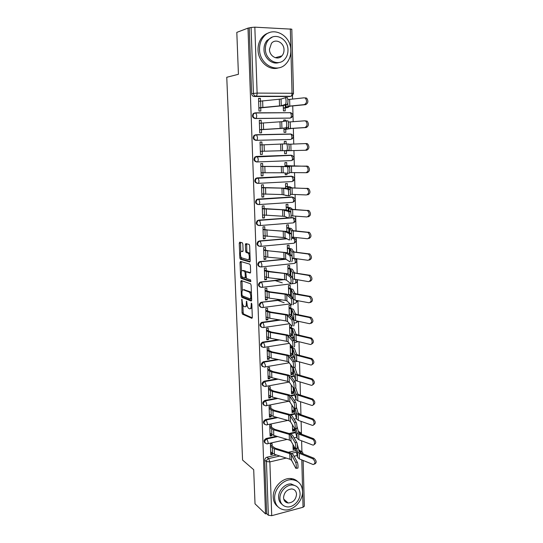 <?xml version="1.0" encoding="UTF-8"?>
<svg xmlns="http://www.w3.org/2000/svg" width="543" height="543" viewBox="0 0 543 543"><rect width="100%" height="100%" fill="white"/><g stroke="black" fill="none" stroke-linecap="round" stroke-linejoin="round"><path stroke-width="0.81" d="M241.845 299.268L242.035 312.795L242.531 314.187L251.843 318.334L252.325 317.329L251.83 304.141L251.429 303.116L251.158 305.546C251.144 307.915 250.628 309.001 249.624 308.811L248.64 308.37C247.723 307.555 247.187 306.048 247.031 303.863L246.57 301.168L246.305 303.564C246.298 305.899 245.803 306.978 244.825 306.795L243.868 306.367C242.972 305.573 242.449 304.087 242.293 301.922L241.845 299.268M254.81 112.903L253.221 113.582C251.837 116.087 252.434 117.736 255.006 118.537L289.908 118.109M255.577 134.779L254.07 135.404C252.604 137.902 253.174 139.551 255.773 140.352L290.213 139.483M286.629 502.614L287.491 502.411M242.85 244.133L242.287 242.755L239.714 242.151L239.259 243.271L239.843 257.891L240.305 259.221L249.719 261.943L250.208 260.823L249.644 245.769L249.176 244.418L245.836 243.597L245.361 244.737L245.606 251.117L246.074 252.461L248.056 253.079C249.705 254.124 249.671 260.355 248.022 259.703L241.628 257.844C240.04 256.846 240.026 250.737 241.621 251.321L242.633 251.585L243.094 250.466L242.85 244.133M265.52 513.922L255.02 503.829L253.703 469.715L242.572 460.05L226.764 77.276L238.425 74.289L236.809 32.383L247.995 28.121L265.52 513.922L266.647 513.617L268.344 515.239L266.443 461.536C266.532 460.05 267.271 459.073 268.656 458.604L279.815 456.018M241.241 280.541L240.793 281.586L241.364 295.949L241.845 297.32L251.192 301.032L251.674 299.994L251.124 285.218L250.628 283.819L241.241 280.541M240.61 277.005L240.026 262.52L240.481 261.434L249.807 264.163L250.384 265.581L250.628 271.982L250.14 273.075L246.305 271.86L245.83 272.939L246.474 278.478L250.615 279.903L250.622 281.634L241.078 278.355L240.61 277.005L241.764 276.876L241.73 276.075M282.055 504.352C279.91 502.784 278.763 500.483 278.613 497.456C278.186 490.689 284.98 483.419 291.15 483.942L292.501 485.048C286.31 484.532 279.502 491.829 279.923 498.617C280.337 503.402 282.693 506.151 287.003 506.863C293.329 507.746 300.476 500.327 300.069 493.39C299.648 488.374 297.13 485.591 292.501 485.048L292.46 485.014M289.589 96.491L254.226 96.498L256.038 96.165C254.504 95.989 253.629 95.032 253.418 93.301L251.09 27.489L254.837 27.164L291.808 29.179L293.498 93.403L292.039 93.274L290.329 28.854M301.908 451.538L301.623 440.801M301.453 434.162L301.114 421.368M300.937 414.73L300.591 401.745M300.415 395.107L300.069 381.933M299.892 375.301L299.532 361.923M299.356 355.298L298.996 341.723M298.826 335.106L298.46 321.32M298.283 314.709L297.91 300.72M297.734 294.116L297.36 279.91M297.184 273.312L296.804 258.896M296.627 252.305L296.24 237.671M296.064 231.087L295.67 216.229M295.501 209.659L295.1 194.57M294.924 188.007L294.516 172.694M294.347 166.138L293.933 150.594M293.756 144.031L293.342 128.338M293.166 121.632L292.745 105.858M292.562 99.002L292.473 95.575M247.995 28.121L251.09 27.489M266.647 513.617L264.733 460.145C264.821 458.659 265.554 457.688 266.939 457.22L276.604 454.993M288.353 452.292L295.976 450.534M304.338 506.185L303.055 507.257L271.71 515.687L268.344 515.239M272.179 446.251L272.091 443.617L270.387 443.998L270.753 454.776L272.457 454.389L270.692 453.005M271.548 427.47L271.452 424.823L269.742 425.183L270.109 436.056L271.819 435.69L270.054 434.386M292.433 424.891L292.616 431.176L294.272 430.816L292.568 429.656M270.903 408.512L270.814 405.845L269.09 406.184L269.464 417.167L271.181 416.814L269.409 415.599M291.863 405.03L292.08 412.537L293.749 412.198L292.039 411.112M270.258 389.372L270.163 386.691L268.432 387.01L268.812 398.094L270.536 397.761L268.758 396.634M291.286 384.973L291.537 393.723L293.213 393.404L291.503 392.392M269.599 370.061L269.511 367.36L267.767 367.659L268.154 378.844L269.891 378.532L268.106 377.494M290.709 364.72L290.994 374.738L292.684 374.439L290.96 373.509M268.941 350.561L268.853 347.839L267.102 348.124L267.489 359.418L269.233 359.127L267.441 358.17M290.254 344.425L290.444 355.577L292.141 355.298L290.41 354.443M268.276 330.877L268.181 328.142L266.423 328.4L266.817 339.796L268.568 339.531L266.776 338.662M290.043 336.212L291.591 335.974L289.86 335.207M290.695 324.829L289.568 324.999L289.887 336.036M267.604 311.003L267.509 308.248L265.744 308.485L266.138 319.997L267.903 319.746L266.097 318.972M290.322 316.576L291.041 316.474L289.69 315.938M284.145 302.729L277.806 300.401M290.804 308.098L290.722 305.139L289.005 305.37L289.297 315.544M266.925 290.939L266.83 288.163L265.052 288.381L265.452 300.001L267.224 299.777L265.418 299.098M282.279 282.849L275.125 280.582M290.247 288.326L290.166 285.346L288.435 285.55L288.706 294.849M266.24 270.679L266.145 267.889L264.36 268.079L264.76 279.815L266.538 279.611L264.733 279.027M263.104 261.482L263.47 261.583M289.684 268.364L289.595 265.364L287.865 265.547L288.102 273.95M265.547 250.228L265.452 247.418L263.654 247.588L264.061 259.439L265.853 259.255L264.041 258.767M289.114 248.212L289.025 245.192L287.288 245.355L287.498 252.841M264.848 229.574L264.753 226.743L262.948 226.893L263.355 238.859L265.16 238.696L263.335 238.309M288.537 227.87L288.455 224.822L286.697 224.965L286.887 231.515M264.142 208.716L264.047 205.872L262.228 205.994L262.642 218.076L264.455 217.94L262.629 217.655M287.96 207.324L287.871 204.263L286.107 204.378L286.27 209.978M263.43 187.654L263.335 184.79L261.509 184.891L261.923 197.089L263.749 196.98L261.916 196.797M285.849 195.202L285.856 195.609L287.118 195.534M286.684 195.419L285.849 195.344M287.369 186.588L287.288 183.5L285.516 183.595L285.645 188.217M262.71 166.389L262.615 163.504L260.776 163.579L261.197 175.898L263.029 175.81L261.197 175.735M285.211 173.027L285.258 174.737L287.037 174.656L285.258 174.595M286.779 165.642L286.69 162.533L284.912 162.608L285.014 166.239M260.464 154.497L262.31 154.429L260.464 154.47L260.043 142.049L261.889 142.001L260.043 142.103M284.566 150.621L284.654 153.662L286.439 153.601L284.654 153.642M286.161 143.854L286.093 141.363L284.308 141.458M286.093 141.363L284.301 141.411L284.376 143.97M261.244 123.064L261.149 120.288L259.296 120.308L259.724 132.879L261.577 132.838L261.468 129.634M283.928 128.236L284.043 132.383L285.842 132.349L285.761 129.465M285.516 120.879L285.489 119.989L283.697 120.179M285.489 119.989L283.69 120.01L283.724 121.259M261.149 120.288L259.303 120.498M260.497 101.032L260.409 98.351L258.543 98.351L258.977 111.043L260.837 111.037L260.728 107.785M283.276 105.641L283.432 110.894L285.231 110.881L285.15 107.955M270.631 112.788L270.007 112.869M261.658 112.856L261.04 112.937M256.988 161.957L256.534 161.957C253.9 161.149 253.364 159.499 254.911 157.008L256.344 156.438L290.519 155.223L292.616 155.692M257.287 183.337C254.619 182.536 254.11 180.887 255.76 178.396L257.097 177.88L291.089 176.204L293.268 176.753M257.945 204.521C255.312 203.639 254.871 201.989 256.608 199.566L257.844 199.105L291.659 196.98L293.906 197.618M258.529 225.494C255.991 224.497 255.631 222.84 257.45 220.533L288.258 217.858M290.838 217.662L292.894 217.655L294.53 218.272M259.12 246.257C256.663 245.144 256.391 243.495 258.292 241.296L286.419 238.506M291.713 238.031L295.141 238.723M259.71 266.81C257.341 265.595 257.151 263.946 259.14 261.855L285.482 258.936M260.307 287.166C258.013 285.849 257.905 284.199 259.982 282.217L282.774 279.414M260.898 307.318C258.692 305.913 258.665 304.263 260.823 302.383L280.588 299.722M261.502 327.28C259.371 325.78 259.425 324.137 261.665 322.359L279.102 319.813M291.754 318.008L292.996 317.831M262.106 347.052C260.049 345.463 260.185 343.828 262.507 342.151L278.091 339.694M291.306 337.644L293.363 337.325M262.71 366.64C260.728 364.964 260.939 363.342 263.341 361.76L277.405 359.385M291.075 357.084L293.763 356.629M263.321 386.039C261.407 384.281 261.692 382.666 264.169 381.193L276.964 378.871M290.98 376.34L294.184 375.763M263.932 405.261C262.093 403.463 262.432 401.854 264.936 400.449L276.699 398.175M290.77 395.46L294.625 394.713M264.543 424.307C262.792 422.515 263.145 420.934 265.608 419.549L276.57 417.295M290.023 414.526L295.066 413.488M265.154 443.169C263.477 441.405 263.85 439.837 266.274 438.472L276.543 436.233M289.086 433.497L295.521 432.099M292.996 444.554L293.145 449.645L294.795 449.265L293.098 448.029M294.795 449.265L294.768 448.294M294.272 430.816L294.245 429.73M293.749 412.198L293.715 411.003M293.213 393.404L293.179 392.094M292.684 374.439L292.643 373.014M292.141 355.298L292.093 353.758M291.91 347.092L291.89 346.346M291.591 335.974L291.543 334.312M291.36 327.687L291.299 325.467M291.041 316.474L290.994 314.689M290.478 296.41L290.43 294.883M289.881 275.281L289.867 274.88M287.037 174.656L286.996 173.237M286.439 153.601L286.358 150.764M272.457 454.389L272.416 453.29M260.409 98.351L258.556 98.677M289.914 112.72L289.351 112.645M290.661 134.155L289.935 134.04M291.448 176.217L291.089 176.204M292.283 197.034L291.659 196.98M293.363 217.804L292.222 217.553M294.028 238.228L292.779 237.936M299.397 413.623L298.026 412.938M299.94 432.208L298.358 431.495L300.686 432.798M249.271 28.182L251.619 93.647C251.83 95.371 252.699 96.321 254.226 96.498M300.734 451.206L298.711 449.909M271.819 435.69L271.778 434.468M271.181 416.814L271.14 415.47M270.536 397.761L270.489 396.295M269.891 378.532L269.837 376.937M269.233 359.127L269.172 357.396M268.568 339.531L268.507 337.671M267.903 319.746L267.835 317.757M267.224 299.777L267.149 297.645M266.538 279.611L266.464 277.344M265.853 259.255L265.771 256.839M265.16 238.696L265.072 236.144M264.455 217.94L264.366 215.238M263.749 196.98L263.647 194.123M263.029 175.81L262.927 172.803M262.31 154.429L262.201 151.273M261.984 144.879L261.889 142.001M245.517 306.707L247.248 305.58M250.35 308.716L251.972 307.915M242.877 304.861L243.183 312.639L243.678 314.03L252.291 317.852M242.524 295.921L242.999 297.177L251.626 300.591M242.002 280.806L242.307 290.539M242.015 294.883L242.402 295.874L250.547 299.057L250.818 296.526C250.662 294.34 250.133 292.847 249.223 292.039L243.407 289.826C242.429 289.697 241.947 290.797 241.94 293.118L242.015 294.883M251.429 293.478L250.398 291.89L248.979 291.903M243.943 289.758L250.153 291.761M241.54 271.174L241.187 262.398L240.026 262.52M241.268 261.665L241.187 262.398M250.547 272.701L247.303 271.751M250.941 281.199L242.314 278.267L241.16 278.396M242.409 270.618C240.793 269.946 240.841 276.109 242.449 277.1L244.805 277.935L245.273 276.869L245.11 272.708L244.635 271.344L242.409 270.618L243.121 270.543M244.988 277.914L246.101 277.806M246.169 271.86L245.714 271.174L244.547 271.296M243.576 270.495L245.714 271.174M241.764 276.876L242.314 278.267M242.409 251.246L242.999 251.266M249.21 259.588L250.14 258.957M249.95 253.968L248.952 252.821L247.764 252.929M246.658 243.793L246.787 251.009L247.255 252.346L248.952 252.821M240.97 256.941L241.465 259.106L250.119 261.59M240.535 242.341L240.773 251.884M297.218 443.97L299.159 451.701L300.469 452.808L314.017 458.231C316.678 460.837 316.874 462.792 314.587 464.075M293.071 447.059L295.697 449.366L297.639 457.403L299.403 458.937L313.209 464.564C315.653 463.45 315.517 461.509 312.795 458.733L314.017 458.231M296.641 448.362L297.489 451.796L299.247 453.296L312.795 458.733M270.652 451.912L274.419 454.294L289.962 459.263L291.584 460.328L295.813 468.263C296.621 469.62 296.403 463.729 295.589 462.365L297.286 462.181C298.107 463.539 298.331 469.43 297.51 468.073L296.186 468.222M270.414 444.907L275.321 448.219L290.878 453.079L293.077 454.484L297.286 462.181M270.468 446.407L274.235 448.742L289.792 453.622L291.415 454.667L295.589 462.365M296.926 426.14L298.636 432.561L299.953 433.599L313.555 438.676C316.25 441.283 316.426 443.244 314.085 444.561M292.541 428.576L295.175 430.748L297.116 438.316L298.881 439.755L312.659 445.009C315.307 445.864 314.981 440 312.327 439.151L313.555 438.676M295.86 428.441L296.96 432.649L298.725 434.061L312.327 439.151M296.376 407.135L298.114 413.237L299.431 414.207L313.094 418.931C315.816 421.538 315.972 423.513 313.569 424.857M292.005 409.917L294.645 411.947L296.58 419.047L298.358 420.391L312.096 425.264C314.825 426.207 314.58 420.18 311.858 419.379L313.094 418.931M295.032 408.329L296.424 413.325L298.202 414.642L311.858 419.379M270.014 433.171L273.787 435.411L289.392 440.068L291.021 441.065L295.236 448.511C296.064 449.903 295.854 443.882 295.032 442.593L296.736 442.409C297.571 443.699 297.781 449.719 296.94 448.328L295.623 448.47M269.776 426.207L274.697 429.316L290.315 433.857L292.521 435.181L296.736 442.409M269.823 427.612L273.604 429.812L289.222 434.366L290.851 435.35L295.032 442.593M269.362 414.261L273.156 416.352L288.822 420.682L290.457 421.619L294.659 428.563C295.501 429.988 295.311 423.839 294.469 422.617L296.186 422.447C297.035 423.662 297.225 429.812 296.369 428.386L295.053 428.522M269.124 407.331L274.066 410.23L289.745 414.452L291.964 415.68L296.186 422.447M269.172 408.648L272.966 410.698L288.652 414.933L290.288 415.85L294.469 422.617M302.553 491.266C301.969 484.261 298.426 480.399 291.93 479.693C283.392 479.062 274.045 489.128 274.643 498.481C275.213 505.044 278.437 508.839 284.322 509.877C293.125 511.207 303.116 500.911 302.553 491.266M297.544 481.444C295.623 479.618 293.261 478.641 290.471 478.512C281.953 477.881 272.64 487.906 273.238 497.218C273.441 501.25 274.934 504.359 277.711 506.544M291.15 483.942L296.349 486.236M283.541 497.673C283.813 500.782 285.353 502.56 288.163 503.001C293.111 502.594 295.901 499.696 296.526 494.306C296.261 491.103 294.652 489.311 291.706 488.944C286.847 489.474 284.125 492.386 283.541 497.673M285.333 501.793L286.711 501.725M290.824 50.499C291.089 35.098 272.443 25.351 263.62 36.809C260.796 40.297 259.425 44.512 259.527 49.454C259.513 64.726 277.324 73.943 286.08 63.707C289.297 60.192 290.878 55.786 290.824 50.499M269.056 32.763C266.355 33.537 264.034 35.057 262.106 37.331C259.289 40.8 257.925 44.994 258.027 49.922C258.135 61.624 269.274 71.147 278.559 67.848M279.082 62.499C272.314 65.133 264.041 58.182 263.986 49.603C263.918 46.006 264.923 42.951 267 40.44L272.24 37.141M287.987 49.936C288.157 38.818 274.785 31.82 268.412 39.972C266.335 42.497 265.323 45.564 265.391 49.175C265.351 60.225 278.287 66.938 284.627 59.431C286.908 56.886 288.028 53.723 287.987 49.936M269.457 49.311C269.416 56.438 277.806 60.802 281.892 55.888C283.337 54.252 284.05 52.223 284.016 49.8C284.111 42.646 275.545 38.166 271.446 43.345L269.457 49.311M280.249 57.191L280.941 56.146M295.718 387.607L297.584 393.729L298.908 394.632L312.632 398.996C315.381 401.61 315.517 403.592 313.039 404.963M291.462 391.089L294.116 392.976L296.044 399.587L297.822 400.836L311.539 405.329C314.322 406.361 314.173 400.184 311.39 399.417L312.625 398.99L311.39 399.417L297.666 395.039L295.887 393.818L294.014 387.546M291.306 385.51L291.91 385.849M294.177 367.217L295.08 368.066L297.048 374.032L298.372 374.86L312.245 378.892C314.947 381.553 315.035 383.548 312.51 384.865M290.919 372.091L293.58 373.828L295.501 379.944L297.286 381.098L311.044 385.218C313.793 386.195 313.752 380.107 310.996 379.285L312.15 378.858M290.756 366.45L292.921 367.597M290.729 365.419L291.598 365.873M293.084 367.713L295.344 374.113L297.13 375.24L310.901 379.252M290.179 346.278L294.544 348.687L296.505 354.145L297.835 354.898L311.858 358.584C314.506 361.305 314.546 363.301 311.967 364.577M290.369 352.909L293.037 354.498L294.958 360.111L296.743 361.17L310.555 364.916C313.263 365.806 313.311 359.833 310.603 358.95L311.668 358.523M290.206 347.221L292.874 348.769L294.795 354.226L296.587 355.251L310.413 358.889M268.71 395.175L272.511 397.116L288.245 401.114L289.881 401.983L294.068 408.424C294.93 409.87 294.754 403.612 293.899 402.451L295.63 402.288C296.492 403.442 296.661 409.707 295.792 408.255L294.476 408.384M268.473 388.286L273.428 390.967L289.175 394.856L291.394 395.996L295.623 402.282L293.899 402.451L289.711 396.159L289.881 401.983M268.514 389.507L272.321 391.408L288.068 395.311L289.711 396.159M268.052 375.905L271.867 377.69L287.661 381.356L289.304 382.157L293.498 388.102C294.347 389.467 294.197 383.263 293.349 382.109L295.08 381.953C295.942 383.107 296.084 389.304 295.229 387.946M267.814 369.057L272.79 371.521L288.598 375.077L290.824 376.123L295.059 381.919M267.855 370.19L271.67 371.928L287.485 375.491L289.134 376.272L293.329 382.075M267.387 356.452L271.208 358.081L287.071 361.407L288.72 362.14L292.915 367.591C293.756 368.84 293.627 362.71 292.786 361.563L294.53 361.414C295.378 362.561 295.507 368.69 294.659 367.441M267.149 349.644L272.138 351.891L288.007 355.102L290.247 356.059L294.489 361.353M262.88 342.063L263.491 342.423M267.19 350.683L271.018 352.264L286.894 355.489L288.55 356.194L292.745 361.502M289.623 326.954L294.007 329.119L295.962 334.067L297.292 334.746L311.465 338.079C314.058 340.855 314.044 342.857 311.417 344.086M289.813 333.551L292.494 334.99L294.401 340.088L296.2 341.045L310.067 344.411C312.727 345.219 312.87 339.348 310.202 338.411L311.187 337.99M289.65 327.809L292.331 329.201L294.238 334.149L296.037 335.072L309.924 338.323M266.715 336.816L270.55 338.289L286.473 341.262L288.129 341.92L292.331 346.868C293.166 348.009 293.057 341.941 292.222 340.807L293.973 340.665C294.815 341.805 294.924 347.866 294.082 346.726M266.477 330.049L271.48 332.072L287.423 334.929L289.663 335.791L293.912 340.583M266.511 330.992L270.353 332.418L286.297 335.289L287.96 335.927L292.161 340.719M289.066 307.447L293.458 309.374L295.412 313.786L296.749 314.397L311.064 317.37C313.603 320.207 313.535 322.216 310.861 323.39M289.256 314.01L291.937 315.293L293.844 319.868L295.643 320.716L309.571 323.703C312.266 322.542 312.34 320.533 309.795 317.669L310.698 317.248M289.086 308.214L291.774 309.449L293.682 313.868L295.48 314.689L309.429 317.553M266.029 316.99L269.885 318.3L285.876 320.92L287.539 321.51L291.747 325.943C292.562 326.967 292.473 320.961 291.652 319.834L293.417 319.705C294.245 320.832 294.333 326.832 293.505 325.807M265.805 310.27L270.821 312.062L286.826 314.567L289.08 315.327L293.329 319.596M265.832 311.112L269.688 312.374L285.699 314.886L287.362 315.449L291.571 319.732M288.503 287.763L292.908 289.439L294.856 293.315L296.193 293.844L310.657 296.444C313.128 299.302 313.026 301.317 310.352 302.499M293.016 298.894L295.087 300.198L309.076 302.784C311.75 301.596 311.852 299.58 309.381 296.716L310.202 296.302M288.686 294.286L291.381 295.412L292.847 298.528C293.668 299.641 293.736 305.587 292.915 304.677M288.523 288.435L291.218 289.507L293.111 293.39L294.924 294.109L308.926 296.573M265.344 296.98L269.213 298.121L285.265 300.381L286.935 300.89L291.15 304.799C291.958 305.716 291.89 299.77 291.075 298.65L292.847 298.528L291.075 298.65M265.12 290.301L270.149 291.856L286.222 293.994L288.482 294.659L292.745 298.399M265.14 291.041L269.009 292.134L285.089 294.286L286.758 294.774L290.973 298.521M287.933 267.882L292.351 269.308L294.292 272.64L295.636 273.088L310.25 275.315C312.646 278.159 312.51 280.188 309.849 281.403M292.765 278.905L308.573 281.654C311.227 280.439 311.363 278.403 308.96 275.552L308.424 275.382L309.707 275.138M289.019 274.636L290.817 275.335L291.415 276.435M287.946 268.466L290.648 269.382L292.541 272.715L308.424 275.382M264.651 276.774L268.534 277.744L284.654 279.631L286.331 280.073L290.546 283.439C291.333 282.333 291.313 280.269 290.491 277.242L292.27 277.134C293.098 280.154 293.118 282.217 292.324 283.324M264.427 270.142L269.477 271.452L287.885 273.781L292.148 276.991M264.448 270.774L268.33 271.704L284.471 273.475L286.147 273.889L290.369 277.1M287.356 247.825L291.788 248.986L293.722 251.755L295.073 252.128L309.829 253.961C312.15 256.805 311.994 258.848 309.354 260.09M292.277 258.129L308.064 260.307C310.705 259.065 310.861 257.015 308.539 254.172L307.908 253.975L309.205 253.764M287.369 248.307L290.084 249.054L291.964 251.83L307.908 253.975M263.959 256.371L267.848 257.172L284.037 258.685L285.72 259.045L289.942 261.862C290.715 260.681 290.702 258.597 289.901 255.617L291.693 255.515C292.501 258.488 292.514 260.572 291.727 261.76M263.728 249.787L268.799 250.859L287.281 252.699L291.55 255.353M263.749 250.316L283.853 252.461L285.537 252.8L289.758 255.461M286.772 227.565L291.224 228.467L293.152 230.666L309.401 232.397C311.655 235.228 311.465 237.284 308.845 238.56M291.72 237.087L307.548 238.75C310.168 237.467 310.358 235.411 308.105 232.574L307.392 232.35L308.695 232.173M286.785 227.951L289.507 228.535L291.381 230.734L307.392 232.35M263.253 235.771L283.412 237.522L285.095 237.8L289.324 240.067C290.098 238.798 290.091 236.7 289.304 233.761L291.109 233.666C291.896 236.605 291.903 238.703 291.123 239.965M263.029 229.234L268.106 230.056L286.67 231.406L290.946 233.497M263.043 229.655L283.229 231.243L284.912 231.501L289.147 233.592M286.188 207.121L290.648 207.752L292.568 209.367L308.974 210.603C311.153 213.433 310.935 215.503 308.329 216.813M291.109 215.815L307.026 216.962C309.632 215.652 309.843 213.575 307.664 210.745L306.87 210.501L308.18 210.358M286.195 207.406L288.924 207.813L290.797 209.435L306.87 210.501M262.541 214.967L284.471 216.345L288.706 218.035C289.473 216.698 289.473 214.573 288.706 211.675L290.512 211.594C291.292 214.485 291.292 216.609 290.512 217.953M262.317 208.478L286.052 209.897L290.329 211.417M262.323 208.797L282.591 209.802L288.523 211.499M285.598 186.473L290.071 186.833L291.985 187.858L308.533 188.591C310.637 191.407 310.399 193.491 307.813 194.842M290.43 194.313L306.503 194.957C309.089 193.607 309.327 191.523 307.216 188.692L306.347 188.428L307.657 188.319M285.604 186.656L288.34 186.894L290.2 187.919L306.347 188.428M261.821 193.96L282.143 194.557L288.082 195.785C288.842 194.36 288.849 192.215 288.095 189.358L289.914 189.283C290.675 192.141 290.668 194.279 289.894 195.704L288.163 195.779M261.597 187.525L285.428 188.17L289.711 189.1M261.604 187.729L281.953 188.149L287.892 189.174M285 165.622L308.085 166.341C310.121 169.158 309.856 171.255 307.29 172.64L306.171 172.715M289.67 172.579L305.974 172.722C308.539 171.337 308.804 169.233 306.761 166.409L305.811 166.124L307.134 166.056M285 165.71L289.602 166.185L305.811 166.124M261.088 172.749L283.202 172.783L287.444 173.292C288.204 171.792 288.218 169.626 287.478 166.803L289.304 166.742C290.05 169.559 290.037 171.724 289.27 173.224L287.491 173.292M260.871 166.362L289.086 166.552M260.878 166.45L287.261 166.62M306.605 143.556L307.63 143.861C309.598 146.671 309.313 148.789 306.761 150.214L305.438 150.255C307.983 148.83 308.275 146.705 306.3 143.895L305.275 143.59L306.605 143.556M284.573 150.811L305.438 150.255M288.828 144.248L305.275 143.59M286.806 150.567C287.559 148.979 287.573 146.793 286.853 144.01L288.693 143.949C289.419 146.739 289.405 148.925 288.638 150.513L260.355 151.321M260.138 144.961L286.616 143.82M304.962 120.817L307.168 121.143C309.069 123.947 308.757 126.078 306.232 127.551L304.894 127.557C307.419 126.085 307.732 123.947 305.831 121.143L304.732 120.817L288.414 122.039M283.962 129.512L290.417 128.44L304.894 127.557M283.969 129.607L291.747 128.433L306.232 127.551M286.161 127.605C286.908 125.928 286.928 123.716 286.222 120.967L281.715 121.686L281.912 128.318L288.007 127.557C288.761 125.881 288.788 123.675 288.075 120.919L286.018 120.784M259.622 129.791L281.383 128.453L288.007 127.557M259.615 129.682L281.912 128.318M259.398 123.261L281.715 121.686M305.526 97.849L306.693 98.181C308.539 100.978 308.2 103.136 305.689 104.65L304.345 104.616C306.856 103.102 307.189 100.944 305.349 98.14L304.182 97.808L287.892 99.586M283.344 107.996L286.113 107.555L287.946 106.272L304.345 104.616M283.351 108.206L287.878 107.5L289.765 106.224L305.689 104.65M269.348 112.876L269.973 112.795M285.509 104.392C286.249 102.634 286.276 100.394 285.584 97.679L281.057 99.043L281.254 105.742L285.509 104.392L287.362 104.358C288.116 102.6 288.143 100.36 287.444 97.645L285.408 97.502M258.875 108.057L283.059 105.709L287.362 104.358M258.868 107.826L281.254 105.742M258.644 101.337L281.057 99.043M242.178 299.892L241.526 299.974M251.782 303.747L251.09 303.836M246.916 301.793L246.244 301.881M255.57 112.815L290.525 112.713C293.077 113.854 293.437 115.455 291.591 117.519L290.186 118.075L255.644 118.455C253.065 117.655 252.468 116.005 253.852 113.501L255.902 112.978L256.71 115.489C256.696 117.213 256.344 118.204 255.644 118.455L255.006 118.537M289.5 118.15L290.186 118.075C290.939 117.824 291.333 116.86 291.36 115.17L290.525 112.713L255.902 112.978L253.221 113.582M290.084 139.49L256.411 140.318C253.805 139.517 253.235 137.861 254.701 135.356L256.635 134.888L257.477 137.447C257.463 139.151 257.111 140.108 256.411 140.318L255.773 140.352M288.917 96.606L290.851 96.281L256.038 96.165C256.744 95.867 257.104 94.842 257.117 93.091L292.039 93.274C292.012 94.984 291.611 95.989 290.851 96.281L292.338 95.677L293.498 93.396M254.837 27.164L257.117 93.091L251.619 93.647M266.939 457.22L268.656 458.604L269.857 461.91L271.71 515.687M291.516 453.31L296.376 452.183M299.125 451.552L300.808 451.199L302.383 452.075M298.752 450.066L300.401 451.253L301.467 453.208M297.184 455.516L294.041 456.256M286.242 458.075L269.857 461.91L266.443 461.536L264.733 460.145M303.055 507.257L301.793 459.914M256.262 134.732L290.62 133.992L291.075 134.141L291.937 136.646C291.91 138.309 291.516 139.246 290.77 139.449M256.344 156.438L291.197 155.21L292.514 157.904C292.48 159.554 292.086 160.457 291.34 160.619L257.172 161.957C254.531 161.149 253.995 159.499 255.549 157.002L257.368 156.581L258.23 159.187C258.217 160.864 257.864 161.787 257.172 161.957M257.097 177.88L291.767 176.224L293.077 178.959C293.044 180.588 292.657 181.457 291.91 181.586L258.034 183.371M257.844 199.105L292.331 197.041L293.641 199.81C293.607 201.419 293.22 202.261 292.473 202.342L258.841 204.582M258.583 220.132L288.571 217.981M290.763 217.818L293.206 217.784L294.191 220.465C294.163 222.046 293.777 222.861 293.037 222.908L259.649 225.576M259.316 240.949L286.724 238.676M291.706 238.228L293.729 238.187L294.74 240.916C294.713 242.483 294.326 243.271 293.587 243.271L260.443 246.373M260.043 261.563L285.849 259.133M292.297 258.461L293.037 258.387M294.469 258.604L295.29 261.176C295.256 262.724 294.869 263.477 294.136 263.443L261.231 266.959M260.762 281.98L283.962 279.55M295.541 279.631L295.826 281.24C295.792 282.767 295.412 283.5 294.679 283.426L262.004 287.349M261.475 302.2L281.763 299.885M296.302 300.422L296.363 301.114C296.329 302.627 295.949 303.327 295.216 303.218L293.485 303.449M290.166 303.89L262.771 307.535M262.181 322.223L262.798 322.501L280.276 320.003M292.059 318.32L293.139 318.171M296.892 320.988C296.817 322.366 296.437 322.976 295.752 322.827L294.089 323.065M289.636 323.716L263.531 327.531M263.498 342.368L264.719 345.47C264.699 346.977 264.353 347.629 263.674 347.432C260.715 346.454 260.525 344.798 263.124 342.457L279.258 339.918M291.618 337.99L293.505 337.698M297.326 341.316L296.281 342.253L294.51 342.531M289.344 343.352L264.271 347.337M263.572 361.706L264.19 362.045L278.566 359.622M291.381 357.47L293.906 357.043M297.496 361.373L294.734 361.848M289.229 362.792L265.011 366.953M264.258 381.172L264.869 381.539L278.118 379.143M294.333 376.224L291.299 376.774L294.326 376.204M296.356 380.738L294.449 381.091M289.222 382.055L265.737 386.385M264.936 400.449L265.547 400.849L277.846 398.474M291.292 395.867L294.761 395.195M265.608 419.549L266.219 419.983L277.711 417.615M290.953 414.886L295.209 414.004M298.182 413.393L300.17 414.207M298.161 413.359L298.67 413.861M266.274 438.472L266.885 438.934L277.683 436.572M290.233 433.83L295.663 432.649M298.501 432.024L299.01 431.936L301.263 434.088M298.433 431.787L299.661 433.484M259.181 199.132L259.208 199.831M259.921 220.18L259.941 220.926M266.681 443.814C264.027 442.552 264.095 440.93 266.885 438.934L268.086 442.199C268.072 443.536 267.76 444.079 267.142 443.828L266.681 443.814M266.158 424.897C263.355 423.696 263.375 422.054 266.219 419.983L267.421 423.214C267.414 424.599 267.088 425.155 266.45 424.897L266.158 424.897M265.629 405.791C262.676 404.657 262.649 403.008 265.547 400.849L266.756 404.053C266.742 405.485 266.403 406.062 265.744 405.791L265.629 405.791M265.045 386.507C262.018 385.462 261.93 383.806 264.78 381.559L266.084 384.709C266.063 386.182 265.724 386.779 265.045 386.507M264.366 367.061C261.366 366.05 261.231 364.394 263.952 362.1L265.405 365.181C265.384 366.668 265.038 367.299 264.366 367.061M262.982 327.612C260.049 326.669 259.819 325.013 262.283 322.637L262.927 322.569L264.02 325.569C264.007 327.09 263.66 327.768 262.982 327.612M262.276 307.603C259.384 306.686 259.113 305.03 261.448 302.627L262.255 302.526L263.321 305.471C263.307 307.012 262.961 307.725 262.276 307.603M261.57 287.396C258.719 286.514 258.393 284.851 260.606 282.421L261.583 282.285L262.615 285.184C262.602 286.745 262.255 287.478 261.57 287.396M260.85 267C258.04 266.138 257.674 264.475 259.764 262.025L260.898 261.848L261.902 264.692C261.889 266.274 261.543 267.041 260.85 267M260.131 246.4C257.355 245.558 256.954 243.902 258.923 241.431L260.206 241.214L261.183 244.004C261.169 245.606 260.816 246.4 260.131 246.4M259.405 225.596C256.663 224.768 256.221 223.119 258.081 220.634L259.506 220.37L260.457 223.112C260.443 224.734 260.09 225.562 259.405 225.596M258.665 204.596C255.963 203.774 255.481 202.125 257.233 199.634L258.801 199.315L259.724 202.016C259.71 203.652 259.357 204.514 258.665 204.596M257.918 183.378C255.251 182.57 254.742 180.921 256.391 178.423L258.088 178.056L258.984 180.704C258.97 182.367 258.617 183.256 257.918 183.378M290.695 133.992L291.944 134.42M290.22 112.571L291.258 112.93M247.017 303.476L246.305 303.564M251.884 305.451L251.158 305.546M243.732 314.064L242.585 314.221M243.183 312.639L242.035 312.795M243.067 297.211L241.913 297.354M242.327 295.826L241.364 295.949M241.947 281.457L240.793 281.586M251.64 298.921L250.696 299.044M251.613 298.243L250.886 298.331M251.545 296.43L250.818 296.526M244.567 289.684L243.407 289.826M247.479 271.731L246.305 271.86M245.979 276.787L245.273 276.869M245.836 272.627L245.11 272.708M242.796 251.212L241.621 251.321M247.364 252.4L246.176 252.515M246.787 251.009L245.606 251.117M246.542 244.628L245.361 244.737M241.56 259.154L240.4 259.269M241.004 257.776L239.843 257.891M240.427 243.169L239.259 243.271M294.992 448.457L294.985 448.063M299.403 458.937L299.247 453.296M297.639 457.403L297.489 451.796M295.697 449.366L295.67 448.464M272.321 447.826L272.505 453.357M289.792 453.622L289.962 459.263M274.235 448.742L274.419 454.294M291.415 454.667L291.584 460.328M294.469 429.886L294.421 428.176M298.881 439.755L298.725 434.061M297.116 438.316L296.96 432.649M295.175 430.748L295.114 428.515M293.939 411.146L293.851 408.092M298.358 420.391L298.202 414.642M296.58 419.047L296.424 413.325M294.645 411.947L294.55 408.377M271.683 428.95L271.867 434.536M289.222 434.366L289.392 440.068M273.604 429.812L273.787 435.411M290.851 435.35L291.021 441.065M271.038 409.897L271.228 415.531M288.652 414.933L288.822 420.682M272.966 410.698L273.156 416.352M290.288 415.85L290.457 421.619M293.41 392.229L293.281 387.804M297.822 400.836L297.666 395.039M296.044 399.587L295.887 393.818M294.116 392.976L293.973 387.79M292.867 373.136L292.711 367.475M297.286 381.098L297.13 375.24M295.501 379.944L295.344 374.113M293.58 373.828L293.417 368.147M292.324 353.866L292.161 348.151M296.743 361.17L296.587 355.251M294.958 360.111L294.795 354.226M293.037 354.498L292.874 348.769M270.387 390.661L270.577 396.349M288.068 395.311L288.245 401.114M272.321 391.408L272.511 397.116M263.396 361.747L263.416 362.324M269.728 371.249L269.925 376.991M287.485 375.491L287.661 381.356M271.67 371.928L271.867 377.69M289.134 376.272L289.304 382.157M269.07 351.647L269.26 357.443M286.894 355.489L287.071 361.407M271.018 352.264L271.208 358.081M288.55 356.194L288.72 362.14M291.774 334.413L291.611 328.644M296.2 341.045L296.037 335.072M294.401 340.088L294.238 334.149M292.494 334.99L292.331 329.201M268.398 331.861L268.595 337.712M286.297 335.289L286.473 341.262M270.353 332.418L270.55 338.289M287.96 335.927L288.129 341.92M291.224 314.784L291.062 308.953M295.643 320.716L295.48 314.689M293.844 319.868L293.682 313.868M291.937 315.293L291.774 309.449M267.726 311.886L267.923 317.791M285.699 314.886L285.876 320.92M269.688 312.374L269.885 318.3M287.362 315.449L287.539 321.51M290.661 294.958L290.498 289.08M295.087 300.198L294.924 294.109M293.281 299.451L293.111 293.39M291.381 295.412L291.218 289.507M267.041 291.713L267.244 297.679M285.089 294.286L285.265 300.381M269.009 292.134L269.213 298.121M286.758 294.774L286.935 300.89M290.098 274.948L289.935 269.009M294.523 279.469L294.36 273.319M292.704 278.511L292.541 272.715M290.817 275.335L290.648 269.382M266.355 271.344L266.559 277.371M284.471 273.475L284.654 279.631M268.33 271.704L268.534 277.744M286.147 273.889L286.331 280.073M289.514 254.09L289.358 248.748M293.953 258.536L293.783 252.325M292.107 256.819L291.964 251.83M290.233 254.538L290.084 249.054M265.656 250.778L265.86 256.866M283.853 252.461L284.037 258.685M267.645 251.07L267.848 257.172M285.537 252.8L285.72 259.045M288.903 232.499L288.781 228.298M293.383 237.4L293.213 231.121M291.496 234.909L291.381 230.734M289.629 232.852L289.507 228.535M264.957 230.015L265.16 236.157M283.229 231.243L283.412 237.522M266.946 230.232L267.149 236.395M284.912 231.501L285.095 237.8M288.285 210.691L288.204 207.643M292.799 216.046L292.629 209.707M290.885 212.768L290.797 209.435M289.012 210.949L288.924 207.813M264.244 209.041L264.455 215.252M282.591 209.802L282.781 216.148M266.246 209.191L266.45 215.415M284.288 209.978L284.471 216.345M287.668 188.659L287.614 186.785M292.215 194.475L292.039 188.075M290.267 190.389L290.2 187.919M288.435 190.417L288.401 189.154M288.394 188.815L288.34 186.894M263.531 187.864L263.742 194.129M281.953 188.149L282.143 194.557M265.534 187.939L265.744 194.224M283.656 188.245L283.84 194.679M287.037 166.396L287.016 165.73M291.618 172.688L291.448 166.219M289.779 172.613L289.765 172.104M289.643 167.78L289.602 166.185M287.763 166.45L287.742 165.764M262.805 166.477L263.022 172.803M281.308 166.273L281.498 172.749M264.821 166.47L265.032 172.823M283.018 166.287L283.202 172.783M291.021 150.676L290.844 144.146M289.175 150.723L289.134 149.298M289.012 144.933L288.991 144.228M262.079 144.872L262.289 151.266M280.656 144.173L280.846 150.716M264.095 144.791L264.312 151.205M282.367 144.099L282.557 150.669M285.991 129.343L285.951 127.897M290.417 128.44L290.24 121.842M288.564 128.616L288.496 126.254M286.724 129.254L286.684 127.775M261.339 123.057L261.556 129.512M279.998 121.849L280.188 128.453M263.369 122.894L263.586 129.377M285.38 107.718L285.306 105.003M289.806 105.98L289.629 99.308M287.946 106.272L287.858 102.966M286.113 107.555L286.039 104.772M260.592 101.018L260.816 107.534M279.333 99.294L279.53 105.966M262.629 100.774L262.846 107.324M296.838 437.244L294.082 437.855M287.138 439.396L267.801 443.679M298.1 413.182L300.428 414.553M264.169 381.193L264.896 381.553L278.159 379.15M263.341 361.76L264.244 362.079L278.681 359.649M262.507 342.151L263.586 342.423L279.448 339.952M261.665 322.359L262.927 322.569L280.561 320.051M260.823 302.383L282.156 299.94M259.982 282.217L284.484 279.611M259.14 261.855L286.025 259.249M258.292 241.296L286.962 238.798M257.45 220.533L293.206 217.784C296.01 219.005 296.281 220.607 294.007 222.582M256.608 199.566L292.684 197.177C295.433 198.378 295.725 199.98 293.546 201.976M255.76 178.396L292.154 176.373C294.849 177.554 295.161 179.149 293.071 181.165M254.911 157.008L291.618 155.359C294.265 156.527 294.591 158.122 292.589 160.158M254.07 135.404L256.635 134.888L291.075 134.141C293.675 135.288 294.014 136.89 292.093 138.94M296.464 418.612L294.096 419.108M287.851 420.418L267.122 424.755M296.145 399.804L294.211 400.184M288.74 401.263L266.437 405.655M291.408 357.504L293.919 357.084M291.666 338.051L293.532 337.76M296.973 342.097L298.032 341.486M292.134 318.395L293.172 318.252M296.417 322.664L298.066 321.239M295.86 303.048L297.734 300.686M295.331 283.242C296.953 282.584 297.503 281.45 296.967 279.849M292.304 258.597L293.505 258.475M294.897 263.212C297.062 261.902 297.204 260.396 295.338 258.712M291.693 238.37L293.729 238.187C296.587 239.443 296.831 241.044 294.455 242.999M298.976 449.882L300.808 451.199C302.105 451.491 302.824 452.285 302.96 453.581L302.96 453.805M304.338 506.232L303.137 460.464M243.678 314.03L242.531 314.187M242.999 297.177L241.845 297.32M250.398 291.89L249.223 292.039M245.803 271.215L244.635 271.344M242.239 278.226L241.078 278.355M249.244 252.963L248.056 253.079M247.255 252.346L246.074 252.461M241.465 259.106L240.305 259.221M291.93 479.693L290.471 478.512M283.745 499.132L288.163 503.001M263.62 36.809L262.106 37.331M267 40.44L268.412 39.972M275.281 57.707L281.892 55.888M312.245 378.892L310.996 379.285M311.858 358.584L310.603 358.95M293.349 382.109L295.08 381.953M292.786 361.563L294.53 361.414M311.465 338.079L310.202 338.411M292.222 340.807L293.973 340.665M311.064 317.37L309.795 317.669M291.652 319.834L293.417 319.705M310.657 296.444L309.381 296.716M310.25 275.315L308.96 275.552M290.491 277.242L292.27 277.134M309.829 253.961L308.539 254.172M289.901 255.617L291.693 255.515M309.401 232.397L308.105 232.574M289.304 233.761L291.109 233.666M308.974 210.603L307.664 210.745M288.706 211.675L290.512 211.594M308.533 188.591L307.216 188.692M288.095 189.358L289.914 189.283M308.085 166.341L306.761 166.409M287.478 166.803L289.304 166.742M307.63 143.861L306.3 143.895M286.853 144.01L288.693 143.949M307.168 121.143L305.831 121.143M286.222 120.967L288.075 120.919M306.693 98.181L305.349 98.14M285.584 97.679L287.444 97.645"/></g></svg>
